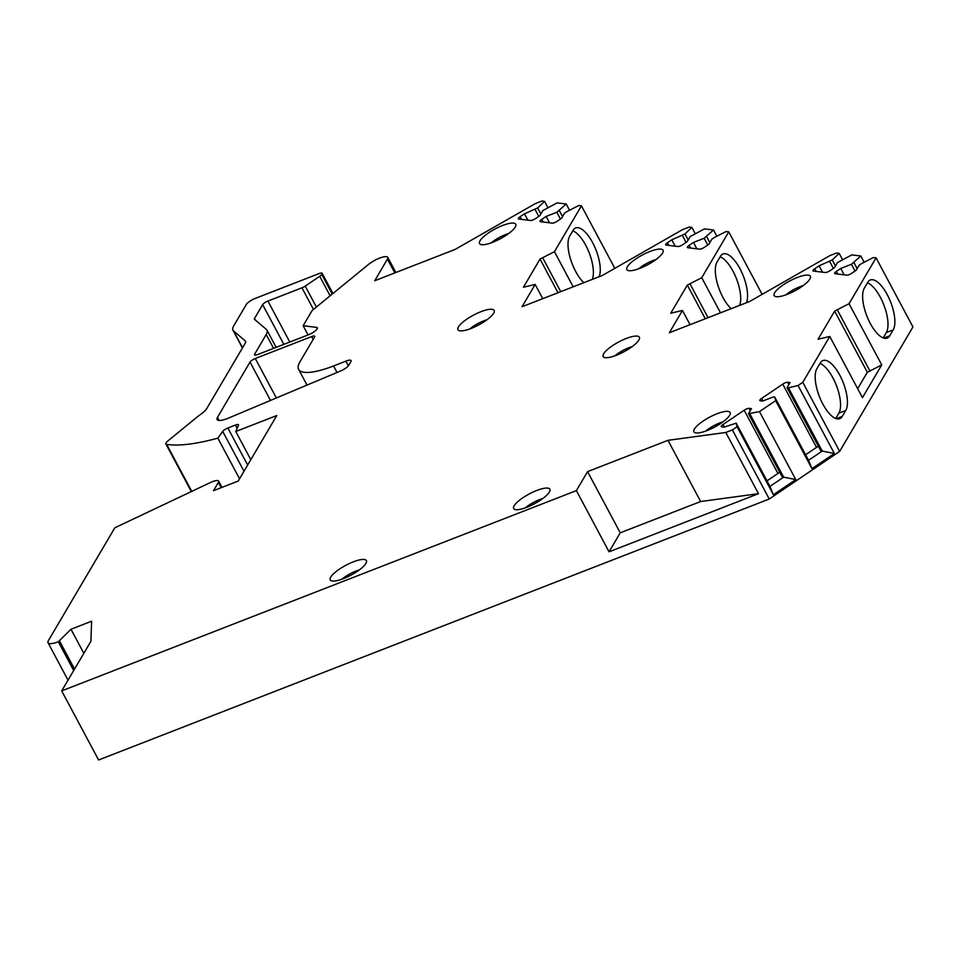 <?xml version="1.0" encoding="UTF-8"?>
<svg xmlns="http://www.w3.org/2000/svg" width="961" height="961" viewBox="0 0 961 961"><rect width="100%" height="100%" fill="white"/><g stroke="black" fill="none" stroke-linecap="round" stroke-linejoin="round"><path stroke-width="1.44" d="M394.815 272.9L387.451 259.11L374.73 280.72L455.118 249.428L535.409 203.552L541.896 201.017L544.539 201.342L537.655 207.948L524.478 213.798L520.117 216.742A4 1.081 -28.1 0 0 518.339 218.832A4 1.081 -28.1 0 0 518.76 219.048L530.64 220.501A4 1.081 -28.1 0 0 535.493 218.615L539.854 215.66L542.857 210.567L557.128 202.879L566.209 203.984L556.839 212.273L546.148 216.429L541.788 219.372A4 1.081 -28.1 0 0 540.01 221.474A4 1.081 -28.1 0 0 540.43 221.691L552.311 223.144A4 1.081 -28.1 0 0 557.164 221.246L561.524 218.303L564.527 213.21L567.014 211.528L578.798 205.51L581.441 205.834L554.437 251.698L540.034 259.062L523.445 287.231L535.157 284.444L522.039 306.727L602.379 275.459L682.598 229.595L689.205 227.024L691.848 227.349L684.965 233.955L671.787 239.806L667.427 242.749A4 1.081 -28.1 0 0 665.649 244.839A4 1.081 -28.1 0 0 666.069 245.067L677.949 246.509A4 1.081 -28.1 0 0 682.803 244.623L687.163 241.667L690.166 236.574L704.437 228.886L713.518 229.991L704.149 238.28L693.458 242.436L689.097 245.379A4 1.081 -28.1 0 0 687.319 247.482A4 1.081 -28.1 0 0 687.74 247.698L699.62 249.151A4 1.081 -28.1 0 0 704.473 247.253L708.834 244.31L711.837 239.217L714.323 237.535L726.108 231.517L728.75 231.841L701.746 277.705L687.331 285.081L670.742 313.25L682.454 310.451L669.349 332.734L749.7 301.466L829.92 255.602L836.514 253.031L839.157 253.356L832.274 259.963L819.096 265.813L814.736 268.756A4 1.081 -28.1 0 0 812.958 270.846A4 1.081 -28.1 0 0 813.378 271.074L825.259 272.516A4 1.081 -28.1 0 0 830.112 270.63L834.472 267.675L837.475 262.581L851.746 254.893L860.828 255.998L851.458 264.287L840.767 268.443L836.406 271.386A4 1.081 -28.1 0 0 834.628 273.489A4 1.081 -28.1 0 0 835.049 273.705L846.929 275.158A4 1.081 -28.1 0 0 851.782 273.26L856.143 270.317L859.146 265.224L861.633 263.542L873.417 257.524L876.06 257.848L912.95 326.944L839.662 451.418L769.256 499.011L98.587 759.983L61.696 690.887L576.384 490.615L587.567 471.623L620.241 532.814L609.058 551.818L576.384 490.615M61.696 690.887L90.911 641.287L91.595 621.226L70.982 629.251L58.321 641.756L73.685 670.538M330.128 295.808L319.713 276.3A4.805 1.297 -28.1 0 0 321.743 274.45L322.031 273.945A4.805 1.297 -28.1 0 0 322.151 273.296A4.805 1.297 -28.1 0 0 319.064 273.585L255.158 298.451A8.012 2.162 -28.1 0 0 246.364 304.409L233.739 325.851A32.025 8.673 -28.1 0 0 232.97 330.236A32.025 8.673 -28.1 0 0 233.559 330.968L245.199 340.855A16.013 4.337 151.9 0 1 245.499 341.215A16.013 4.337 151.9 0 1 245.115 343.413L206.687 408.665A16.013 4.337 151.9 0 1 200.813 414.251A32.025 8.673 -28.1 0 0 196.621 417.434L167.971 440.859A8.012 2.162 -28.1 0 0 165.893 443.946A8.012 2.162 -28.1 0 0 166.661 444.378A160.151 43.341 -28.1 0 0 217.847 438.144L222.712 431.393A4.805 1.297 151.9 0 1 227.877 428.005L235.433 425.062A4.805 1.297 151.9 0 1 238.52 424.762A4.805 1.297 151.9 0 1 238.484 425.255L235.769 431.501L276.804 415.536L238.232 481.041L213.498 490.675L218.375 482.386A9.61 2.595 -28.1 0 0 218.603 481.065A9.61 2.595 -28.1 0 0 210.411 482.542L114.815 527.805L48.434 640.555A16.013 4.337 -28.1 0 0 48.05 642.741A16.013 4.337 -28.1 0 0 58.321 641.756M319.713 276.3L305.202 286.114A4.805 1.297 -28.1 0 1 301.946 287.819L267.927 301.057L289.802 342.044M273.573 348.362L266.197 334.536A32.025 8.673 -28.1 0 0 266.966 330.152A32.025 8.673 -28.1 0 0 266.377 329.419L254.449 319.292A4.805 1.297 151.9 0 1 254.353 319.172A4.805 1.297 151.9 0 1 254.473 318.523L262.641 304.637A4.805 1.297 151.9 0 1 267.927 301.057M266.197 334.536L254.617 354.225L255.109 355.15M387.451 259.11A12.817 3.472 -28.1 0 0 387.751 257.356A12.817 3.472 -28.1 0 0 380.124 257.92A12.817 3.472 -28.1 0 0 368.471 264.467L312.097 310.547L303.147 325.731L316.481 327.353A8.012 2.162 151.9 0 1 317.322 327.785A8.012 2.162 151.9 0 1 308.325 334.836L257.572 354.585A4.805 1.297 151.9 0 1 254.497 354.885A4.805 1.297 151.9 0 1 254.617 354.225M839.662 451.418L802.771 382.322L829.775 336.458L818.063 339.257L834.653 311.076L849.056 303.7L876.06 257.848M802.771 382.322L798.05 385.505L788.464 387.812L787.059 387.643L790.062 382.55L787.612 382.25A4 1.081 -28.1 0 0 782.759 384.136L761.605 398.443A4 1.081 -28.1 0 0 759.815 400.545A4 1.081 -28.1 0 0 760.235 400.761L762.686 401.061L773.377 396.893L774.77 397.073L775.659 400.653L759.478 411.596L748.475 413.723L751.478 408.629L749.039 408.329A4 1.081 -28.1 0 0 744.174 410.227L723.02 424.522A4 1.081 -28.1 0 0 721.23 426.624A4 1.081 -28.1 0 0 721.651 426.84L724.101 427.14L736.186 423.152L737.075 426.732L732.366 429.915L725.807 432.474L667.967 440.33L587.567 471.623M797.198 277.525A20.517 5.55 -28.1 0 0 779.119 287.952A20.517 5.55 -28.1 0 0 774.83 296.24A20.517 5.55 -28.1 0 0 787.323 294.306A20.517 5.55 -28.1 0 0 810.543 277.176A20.517 5.55 -28.1 0 0 797.198 277.525M626.224 338.5A20.517 5.55 -28.1 0 0 608.145 348.927A20.517 5.55 -28.1 0 0 603.844 357.216A20.517 5.55 -28.1 0 0 616.337 355.282A20.517 5.55 -28.1 0 0 639.558 338.152A20.517 5.55 -28.1 0 0 626.224 338.5M649.888 251.518A20.517 5.55 -28.1 0 0 631.809 261.945A20.517 5.55 -28.1 0 0 627.521 270.233A20.517 5.55 -28.1 0 0 640.014 268.299A20.517 5.55 -28.1 0 0 663.234 251.169A20.517 5.55 -28.1 0 0 649.888 251.518M480.968 311.688A20.517 5.55 -28.1 0 0 462.89 322.115A20.517 5.55 -28.1 0 0 458.601 330.404A20.517 5.55 -28.1 0 0 471.094 328.47A20.517 5.55 -28.1 0 0 494.314 311.34A20.517 5.55 -28.1 0 0 480.968 311.688M502.579 225.499A20.517 5.55 -28.1 0 0 484.5 235.938A20.517 5.55 -28.1 0 0 480.212 244.226A20.517 5.55 -28.1 0 0 492.705 242.292A20.517 5.55 -28.1 0 0 515.925 225.15A20.517 5.55 -28.1 0 0 502.579 225.499M716.966 413.783A20.517 5.55 -28.1 0 0 698.887 424.221A20.517 5.55 -28.1 0 0 694.599 432.51A20.517 5.55 -28.1 0 0 707.08 430.564A20.517 5.55 -28.1 0 0 730.312 413.434A20.517 5.55 -28.1 0 0 716.966 413.783M536.731 490.482A20.517 5.55 -28.1 0 0 518.652 500.921A20.517 5.55 -28.1 0 0 514.351 509.21A20.517 5.55 -28.1 0 0 526.844 507.276A20.517 5.55 -28.1 0 0 550.064 490.134A20.517 5.55 -28.1 0 0 536.731 490.482M353.264 561.873A20.517 5.55 -28.1 0 0 335.173 572.312A20.517 5.55 -28.1 0 0 330.884 580.6A20.517 5.55 -28.1 0 0 343.377 578.666A20.517 5.55 -28.1 0 0 366.597 561.524A20.517 5.55 -28.1 0 0 353.264 561.873M307.015 385.085L298.607 369.348A54.453 14.739 -28.1 0 1 299.76 362.153L314.607 336.939A4.805 1.297 151.9 0 0 314.727 336.278A4.805 1.297 151.9 0 0 311.64 336.578L255.29 358.501L276.372 397.974M345.924 361.108A8.012 2.162 151.9 0 1 351.065 360.615A8.012 2.162 151.9 0 1 350.873 361.708L348.783 365.264A8.012 2.162 -28.1 0 1 340.59 370.97L228.562 418.071A16.013 4.337 -28.1 0 1 217.078 419.561A16.013 4.337 -28.1 0 1 217.462 417.362L250.016 362.069A4.805 1.297 151.9 0 1 255.29 358.501M298.607 369.348A54.453 14.739 -28.1 0 0 333.551 365.961L345.912 361.144L348.399 365.805M803.192 285.609A15.616 4.228 151.9 0 0 799.876 286.738A15.616 4.228 -28.1 0 0 785.93 294.823M632.206 346.585A15.616 4.228 151.9 0 0 628.89 347.714A15.616 4.228 -28.1 0 0 614.944 355.798M655.882 259.602A15.616 4.228 151.9 0 0 652.567 260.719A15.616 4.228 -28.1 0 0 638.621 268.816M486.963 319.773A15.616 4.228 151.9 0 0 483.647 320.902A15.616 4.228 -28.1 0 0 469.701 328.998M508.573 233.595A15.616 4.228 151.9 0 0 505.258 234.712A15.616 4.228 -28.1 0 0 491.311 242.809M722.96 421.867A15.616 4.228 151.9 0 0 719.633 422.996A15.616 4.228 -28.1 0 0 705.686 431.093M542.725 498.567A15.616 4.228 151.9 0 0 539.397 499.696A15.616 4.228 -28.1 0 0 525.451 507.792M359.246 569.969A15.616 4.228 151.9 0 0 355.93 571.086A15.616 4.228 -28.1 0 0 341.984 579.183M609.058 551.818L758.493 493.678L700.641 501.534L620.241 532.814M725.807 432.474L758.493 493.678M732.366 429.915L769.256 499.011M70.982 629.251L83.823 653.312M59.666 641.227L74.538 669.084M235.769 431.501L250.809 459.682M217.847 438.144L239.553 478.794M303.147 325.731L308.061 334.933M566.209 203.984L569.549 210.231M544.539 201.342L547.878 207.588M581.441 205.834L614.824 268.347M546.148 216.429L549.548 222.808M556.839 212.273L560.443 219.036M559.326 210.591L562.533 216.597M524.478 213.798L527.877 220.165M535.169 209.63L538.773 216.393M537.655 207.948L540.863 213.955M554.437 251.698L573.188 286.822M535.157 284.444L542.749 298.667M599.147 276.72A28.025 10.931 68.7 0 0 593.886 245.115A28.025 10.931 68.7 0 0 575.699 227.949A28.025 10.931 68.7 0 0 573.152 230.268L569.681 236.166A28.025 10.931 68.7 0 0 570.438 258.821A28.025 10.931 68.7 0 0 583.808 282.69M592.264 279.399A28.025 10.931 68.7 0 0 588.937 252.154A28.025 10.931 68.7 0 0 572.84 230.808M540.034 259.062L558.005 292.733M542.785 257.992L560.756 291.663M713.518 229.991L716.858 236.238M691.848 227.349L695.187 233.595M728.75 231.841L762.133 294.354M693.458 242.436L696.857 248.815M704.149 238.28L707.752 245.043M706.635 236.598L709.843 242.604M671.787 239.806L675.187 246.172M682.478 235.637L686.082 242.4M684.965 233.955L688.172 239.962M701.746 277.705L720.498 312.83M682.454 310.451L690.046 324.674M746.457 302.727A28.025 10.931 68.7 0 0 741.195 271.122A28.025 10.931 68.7 0 0 723.008 253.968A28.025 10.931 68.7 0 0 720.462 256.275L716.99 262.173A28.025 10.931 68.7 0 0 717.747 284.828A28.025 10.931 68.7 0 0 731.117 308.697M739.574 305.406A28.025 10.931 68.7 0 0 736.246 278.161A28.025 10.931 68.7 0 0 720.149 256.815M687.331 285.081L705.302 318.74M690.082 284.012L708.053 317.671M860.828 255.998L864.167 262.245M839.157 253.356L842.497 259.602M840.767 268.443L844.166 274.822M851.458 264.287L855.062 271.05M853.945 262.605L857.152 268.612M819.096 265.813L822.496 272.179M829.787 261.644L833.391 268.407M832.274 259.963L835.481 265.969M849.056 303.7L881.742 364.904L862.449 397.662L829.775 336.458M893.189 329.887A28.025 10.931 68.7 0 0 889.045 298.282A28.025 10.931 68.7 0 0 870.318 279.975A28.025 10.931 68.7 0 0 867.783 282.294L864.311 288.18A28.025 10.931 68.7 0 0 868.456 319.785A28.025 10.931 68.7 0 0 887.183 338.104A28.025 10.931 68.7 0 0 889.718 335.785L893.189 329.887L886.318 332.566A28.025 10.931 68.7 0 0 884.024 305.37A28.025 10.931 68.7 0 0 867.459 282.822M845.752 410.467A28.025 10.931 68.7 0 0 841.608 378.862A28.025 10.931 68.7 0 0 822.88 360.555A28.025 10.931 68.7 0 0 820.334 362.874L816.862 368.76A28.025 10.931 68.7 0 0 821.006 400.365A28.025 10.931 68.7 0 0 839.734 418.684A28.025 10.931 68.7 0 0 842.28 416.365L845.752 410.467L838.881 413.146A28.025 10.931 68.7 0 0 836.575 385.95A28.025 10.931 68.7 0 0 820.009 363.414M883.171 337.924L886.318 332.566M835.722 418.503L838.881 413.146M881.742 364.904L867.327 372.279L857.668 388.7M834.653 311.076L867.327 372.279M837.379 310.019L870.065 371.222M759.478 411.596L795.78 479.587L773.389 494.735L737.075 426.732M775.659 400.653L811.973 468.644L834.364 453.508L822.232 451.057L808.537 460.307L811.973 468.644M798.05 385.505L834.364 453.508M795.78 479.587L783.647 477.136L769.953 486.398L773.389 494.735M779.815 472.404A4 1.081 -28.1 0 0 777.942 473.461L766.998 480.86M749.88 413.903L783.647 477.136L782.254 476.968L748.475 413.723M736.186 423.152L769.953 486.398M774.77 397.073L808.537 460.307M818.388 446.324A4 1.081 -28.1 0 0 816.526 447.382L805.582 454.781M788.464 387.812L822.232 451.057L820.826 450.889L787.059 387.643M667.967 440.33L700.641 501.534M311.64 336.578L313.154 339.401M333.551 365.961L337.023 372.46M250.016 362.069L270.497 400.437M217.462 417.362L219.108 420.462M218.375 482.386L221.198 487.671M235.433 425.062L237.163 428.294M227.877 428.005L247.65 465.04M222.712 431.393L243.998 471.25M166.661 444.378L191.756 491.371M245.199 340.855L245.632 341.66M242.532 347.774L233.559 330.968M322.031 273.945L332.614 293.766M332.23 294.09L321.743 274.45M316.373 307.039L305.202 286.114M313.478 309.406L301.946 287.819M262.641 304.637L283.855 344.362M254.473 318.523L255.242 319.965M316.481 327.353L317.214 328.722M541.788 219.372L543.205 222.027M520.117 216.742L521.535 219.396M689.097 245.379L690.515 248.034M667.427 242.749L668.844 245.403M836.406 271.386L837.824 274.041M814.736 268.756L816.153 271.41M889.718 335.785L883.736 338.116M842.28 416.365L836.286 418.696M723.02 424.522L724.354 427.044M744.174 410.227L777.942 473.461M749.039 408.329L750.277 410.671M761.605 398.443L762.938 400.953M782.759 384.136L816.526 447.382M787.612 382.25L788.861 384.58M68.027 680.148L48.05 642.741M221.967 487.371L218.603 481.065M191.323 491.576L165.893 443.946M242.436 347.966L232.97 330.236M322.151 273.296L332.938 293.501M276.155 347.353L266.966 330.152M395.848 272.504L387.751 257.356"/></g></svg>
